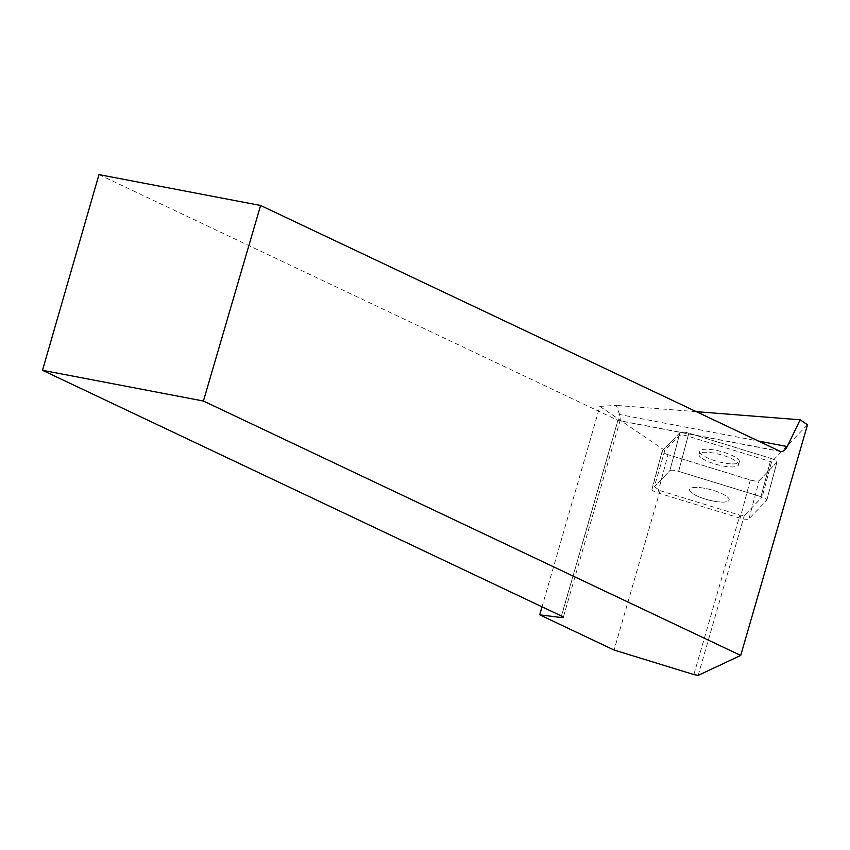 <?xml version="1.0" encoding="UTF-8"?>
<svg xmlns="http://www.w3.org/2000/svg" width="850" height="850" viewBox="0 0 850 850"><rect width="100%" height="100%" fill="white"/><g stroke="black" fill="none" stroke-linecap="round" stroke-linejoin="round"><path stroke-width="0.64" stroke-dasharray="4.25 3.19" d="M720.141 502.01A20.464 5.281 15 0 1 699.316 496.963A20.464 5.281 15 0 1 689.626 489.483A20.464 5.281 15 0 1 710.749 489.664A20.464 5.281 15 0 1 729.151 500.044A20.464 5.281 15 0 1 720.141 502.01M771.162 458.469A7.671 1.976 15 0 1 777.017 462.06A7.671 1.976 15 0 1 776.868 462.315L759.167 480.601A7.671 1.976 15 0 1 750.338 479.974L668.015 454.676A7.671 1.976 15 0 1 662.171 451.084A7.671 1.976 15 0 1 662.32 450.829L680.021 432.554A7.671 1.976 15 0 1 688.84 433.171L771.162 458.469L760.963 496.666L678.64 471.357A7.671 1.976 -165 0 0 669.811 470.741L652.109 489.026A7.671 1.976 -165 0 0 651.961 489.271A7.671 1.976 -165 0 0 657.815 492.862L740.138 518.171A7.671 1.976 -165 0 0 748.967 518.787L766.668 500.512A7.671 1.976 -165 0 0 766.817 500.257A7.671 1.976 -165 0 0 760.963 496.666L678.64 471.357L688.032 436.209L770.355 461.507L760.963 496.666A7.671 1.976 15 0 1 762.163 497.059L744.324 515.483L739.872 515.174L693.866 674.571M730.341 463.824A20.464 5.281 15 0 1 709.527 458.777A20.464 5.281 15 0 1 699.826 451.297A20.464 5.281 15 0 1 720.949 451.467A20.464 5.281 15 0 1 739.351 461.858A20.464 5.281 15 0 1 730.341 463.824M698.169 675.389L744.324 515.483M807.5 424.788L771.556 461.911L762.163 497.059M688.032 436.209A7.671 1.976 -165 0 0 679.203 435.593L664.796 450.468L654.33 486.731L660.099 490.652L614.093 650.048M660.099 490.652L739.872 515.174M542.013 606.815L599.866 406.385L616.356 405.408L619.576 414.524L620.351 419.688L617.992 420.357L561.51 616.048M664.796 450.468L599.866 406.385M696.033 411.644L616.356 405.408M771.556 461.911A7.671 1.976 -165 0 0 770.355 461.507M98.983 174.611L617.992 420.357L779.62 451.223M692.75 493.595A20.464 5.281 -165 0 0 714.34 501.277A20.464 5.281 -165 0 0 729.151 500.044A20.464 5.281 -165 0 0 710.749 489.664A20.464 5.281 -165 0 0 689.626 489.483A20.464 5.281 -165 0 0 692.75 493.595M702.143 458.447A20.464 5.281 -165 0 0 723.722 466.119A20.464 5.281 -165 0 0 738.544 464.886A20.464 5.281 -165 0 0 728.843 457.406A20.464 5.281 -165 0 0 708.029 452.359A20.464 5.281 -165 0 0 699.008 454.336A20.464 5.281 -165 0 0 702.143 458.447M679.203 435.593L669.811 470.741A7.671 1.976 15 0 1 678.64 471.357L688.84 433.171M680.021 432.554L669.811 470.741L654.33 486.731M668.047 454.686C663.722 453.231 661.821 451.945 662.32 450.829L680.011 432.554C681.403 431.715 684.356 431.928 688.872 433.181L771.141 458.469C775.455 459.924 777.357 461.21 776.857 462.326L759.167 480.59C757.775 481.429 754.821 481.228 750.306 479.974L668.047 454.686M748.967 518.787L759.167 480.601M776.868 462.315L766.668 500.512M657.815 492.862L668.015 454.676M750.338 479.974L740.138 518.171M662.32 450.829L652.109 489.026M561.414 616.006L619.576 414.524L757.892 440.938M651.961 489.271L662.171 451.084M766.817 500.257L777.017 462.06M738.544 464.886L739.351 461.858M699.008 454.336L699.826 451.297M780.523 451.52L618.8 420.633M620.351 419.688L563.295 617.355"/><path stroke-width="1.27" d="M757.892 440.938L787.238 446.547L800.158 419.804L807.5 424.788L740.711 655.435L698.169 675.389L693.866 674.571L614.093 650.048L539.697 614.826L560.989 617.504L561.414 616.006M740.711 655.435L203.416 401.03L260.599 205.477L780.523 451.52C783.116 451.817 785.357 450.16 787.238 446.547M560.989 617.504A10.306 1.264 16.1 0 0 563.295 617.355A10.306 1.264 16.1 0 0 561.51 616.048L42.5 370.303L203.416 401.03M539.697 614.826L542.013 606.815M800.158 419.804L696.033 411.644M42.5 370.303L98.983 174.611L260.599 205.477"/></g></svg>
